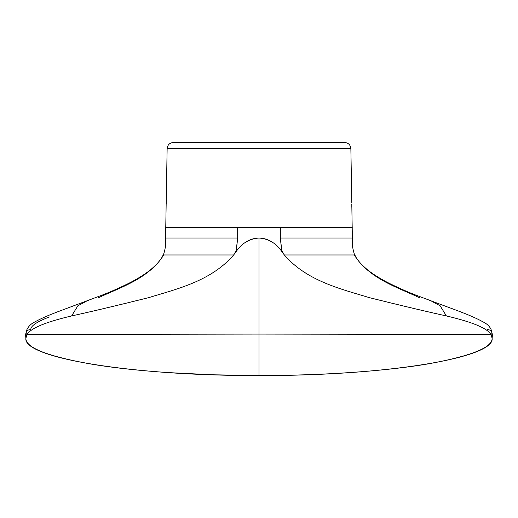 <?xml version="1.0" encoding="UTF-8"?>
<svg xmlns="http://www.w3.org/2000/svg" width="518" height="518" viewBox="0 0 518 518"><rect width="100%" height="100%" fill="white"/><g stroke="black" fill="none" stroke-linecap="round" stroke-linejoin="round"><path stroke-width="0.78" d="M166.2 204.15L167.133 148.634L165.754 227.428L352.24 227.428L165.754 227.428L166.181 203.082M351.819 203.082L350.867 148.582L167.133 148.582M351.8 204.15L352.505 246.581C353.561 251.845 354.357 254.642 354.888 254.973C356.559 259.311 360.988 264.439 368.175 270.364C374.203 275.006 381.442 279.435 389.892 283.657C400.149 288.675 409.544 292.774 418.084 295.959L430.659 300.673L440.106 305.762L446.386 315.948L440.106 305.762L430.659 300.673C450.505 308.281 470.325 314.743 482.951 321.846C487.457 323.977 490.371 327.052 491.686 331.08L492.1 337.205M173.349 142.469L344.651 142.469L173.349 142.469C169.613 142.851 167.541 144.904 167.133 148.634C167.541 144.904 169.613 142.851 173.349 142.469M351.936 210.321L351.806 205.996M487.218 329.603L487.218 329.603C491.355 329.603 492.981 332.472 492.1 338.202C495.461 357.97 384.699 376.016 259 375.531C322.701 375.576 385.651 371.186 428.703 363.791C471.464 355.963 492.592 347.436 492.1 338.202L490.986 334.44L492.1 338.202M354.318 254.973L284.337 254.973L281.662 250.421L280.329 238.021L351.567 238.021L280.329 238.021L280.335 227.428L280.329 238.021L281.863 250.913L281.481 251.088L284.337 254.973L354.318 254.973C369.153 278.878 398.413 287.645 419.936 297.921M237.665 227.428L237.671 238.021L237.665 227.428L165.754 227.428L165.501 246.568C164.459 251.806 163.662 254.61 163.112 254.973C161.441 259.311 157.012 264.439 149.825 270.364C143.797 275.006 136.558 279.435 128.108 283.657C117.851 288.675 108.456 292.774 99.916 295.959L87.341 300.673L77.894 305.762L71.613 315.948C93.331 311.143 119.011 305.044 148.66 297.643C176.813 289.018 211.163 281.112 233.663 254.973L163.682 254.973L233.663 254.973L236.519 251.088L236.137 250.913L237.671 238.021L166.44 238.021L237.671 238.021L236.337 250.421L233.663 254.973C211.163 281.112 176.813 289.018 148.66 297.643C119.011 305.044 93.331 311.143 71.613 315.948L77.894 305.762L87.503 300.608L56.41 312.27C51.256 314.251 40.605 318.544 34.92 321.918C30.899 323.756 28.05 326.709 26.392 330.775L25.9 337.205M281.662 250.421L281.481 251.088L281.662 250.421M284.337 254.973C306.837 281.112 341.187 289.018 369.34 297.643C398.99 305.044 424.669 311.143 446.386 315.948C472.222 321.989 487.088 328.153 490.986 334.44C487.088 328.153 472.222 321.989 446.386 315.948C424.669 311.143 398.99 305.044 369.34 297.643C341.187 289.018 306.837 281.112 284.337 254.973M98.064 297.921C119.587 287.645 148.847 278.878 163.682 254.973M244.774 242.877C249.009 239.769 253.749 238.15 259 238.021L259 375.531C133.301 376.016 22.539 357.97 25.9 338.202C25.019 332.472 26.645 329.603 30.782 329.603C30.64 325.964 36.836 321.749 49.372 316.958M236.137 250.913L236.752 250.731L236.337 250.421L236.137 250.913L236.752 250.731L236.473 251.146M281.527 251.146L281.248 250.731L281.863 250.913M281.248 250.731C275.764 242.994 268.343 238.759 259 238.021C264.251 238.15 268.991 239.769 273.226 242.877M25.9 336.978L25.9 338.202L27.014 334.44L259 334.084L490.986 334.44L259 334.084L259 238.021C249.657 238.759 242.236 242.994 236.752 250.731M27.014 334.44C30.912 328.153 45.778 321.989 71.613 315.948C45.778 321.989 30.912 328.153 27.014 334.44L25.9 338.202C25.453 347.805 48.038 356.578 93.654 364.51C115.469 368.02 140.689 370.733 169.315 372.656L213.248 374.799L259 375.531L259 334.084L27.014 334.44M350.867 148.692C350.485 144.923 348.413 142.851 344.651 142.469M233.922 254.623L234.745 253.509"/></g></svg>
